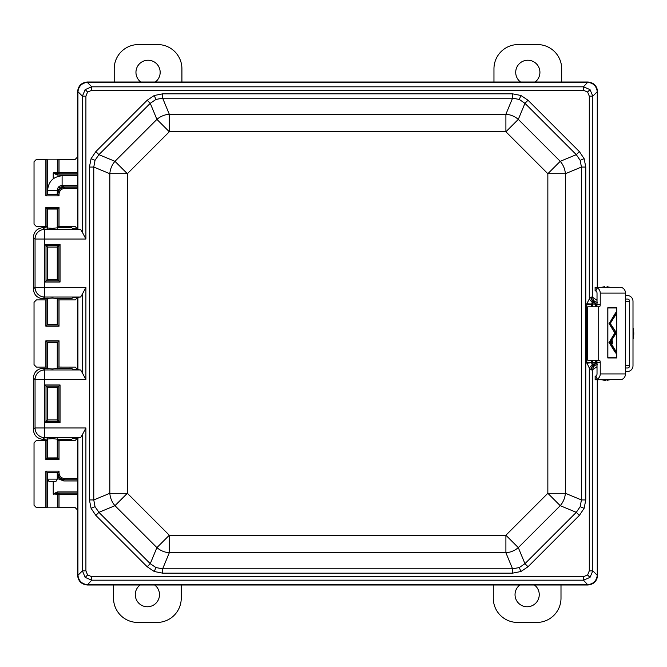 <?xml version="1.0" encoding="UTF-8"?>
<svg xmlns="http://www.w3.org/2000/svg" width="667" height="667" viewBox="0 0 667 667"><rect width="100%" height="100%" fill="white"/><g stroke="black" fill="none" stroke-linecap="round" stroke-linejoin="round"><path stroke-width="1" d="M85.193 89.603L87.594 92.004L85.91 96.148L82.4 96.148L85.193 89.603L91.738 86.81L583.467 86.81L590.012 89.603L587.61 92.004L583.467 90.32L583.467 86.81L587.935 82.008C593.772 82.625 596.99 85.843 597.607 91.679L597.607 287.302L597.607 91.679C596.99 85.843 593.772 82.625 587.935 82.008L87.269 82.008C81.432 82.625 78.214 85.843 77.597 91.679L77.597 156.953L75.204 159.355L59.029 159.355L59.029 172.736L77.597 172.736M56.77 472.828L57.404 472.828C57.812 477.055 60.13 479.373 64.365 479.79L63.765 479.79L64.365 479.79M56.77 194.172L59.029 195.89L45.873 195.89L45.873 159.355L36.427 159.355L34.034 161.748L34.034 224.162L36.427 226.555L45.873 226.555L45.873 207.437L59.029 207.437L59.029 226.555L75.204 226.555L77.597 228.956M64.365 187.21L63.765 187.21L64.365 187.21C60.13 187.627 57.804 189.953 57.404 194.172L47.499 194.255L47.499 159.855L47.032 159.388L47.032 194.722L45.873 195.89M58.563 493.096L57.295 493.096L58.563 493.096L57.404 494.264L57.404 507.145L57.871 507.612L57.871 494.264L53.218 493.972L53.218 481.441M57.404 159.855L57.404 172.736L57.871 172.736L57.871 159.388L57.404 159.855L47.499 159.855M53.218 173.028L59.029 173.904L57.295 173.904L57.295 175.062L53.218 173.028L53.218 178.831M77.597 187.21L64.841 187.21C60.639 187.652 58.312 189.97 57.871 194.172L57.871 194.722L47.032 194.722L47.599 194.222M47.499 507.145L47.499 472.745L47.032 472.278L47.032 507.612L47.499 507.145L57.404 507.145M47.599 472.778L57.404 472.745L57.871 472.278L47.032 472.278L45.873 471.11L59.029 471.11L57.871 472.278L57.871 472.828L59.029 472.828C59.396 476.33 61.339 478.264 64.841 478.631L77.597 478.631M57.27 226.013L57.27 209.105M47.599 209.096L45.873 207.437M47.499 226.055L47.499 209.063L57.404 209.063L57.871 208.596L47.032 208.596L47.032 226.522L47.599 226.013M57.404 300.4L57.404 324.579L57.871 325.046L57.871 299.933L57.27 300.442M47.599 300.442L47.032 299.933L47.032 325.046L57.871 325.046L59.029 326.213L45.873 326.213L47.599 324.546M57.27 324.546L47.499 324.579L47.499 300.4M57.404 440.945L57.404 457.937L57.871 458.404L57.871 440.478L57.27 440.987M47.599 440.987L47.032 440.478L47.032 458.404L45.873 459.563L45.873 440.445L36.427 440.445L34.034 442.838L34.034 505.252L36.427 507.645L45.873 507.645L45.873 471.11M47.499 440.945L47.599 457.904M57.27 457.896L47.499 457.937L47.032 458.404L57.871 458.404L59.029 459.563L45.873 459.563M57.27 366.558L57.27 342.454M47.599 342.454L47.032 341.954L47.032 367.067L47.599 366.558M47.499 366.6L47.499 342.421L57.404 342.421L57.871 341.954L47.032 341.954L45.873 340.787L59.029 340.787L57.871 341.954L57.871 367.067L75.204 367.1L77.597 369.501M45.873 326.213L45.873 299.9L36.427 299.9L34.034 302.293L34.034 364.707L36.427 367.1L45.873 367.1L45.873 340.787M77.597 297.499L75.204 299.9L59.029 299.9L59.029 326.213M77.597 438.044L75.204 440.445L59.029 440.445L59.029 459.563M77.597 494.264L59.029 494.264L59.029 507.645L75.204 507.645L77.597 510.047L77.597 575.321C78.214 581.157 81.432 584.375 87.269 584.992L587.935 584.992C593.772 584.375 596.99 581.157 597.607 575.321L597.607 379.74L597.607 575.321C596.99 581.157 593.772 584.375 587.935 584.992L583.467 580.19L91.738 580.19L85.193 577.397L82.4 570.852L82.4 434.667L80.615 437.635L44.714 437.635L43.013 439.336C37.185 438.719 33.967 435.501 33.35 429.665L33.35 377.939C33.967 372.103 37.185 368.884 43.013 368.267L52.451 368.951L59.029 368.267L71.794 368.392L72.561 369.159L80.615 369.968L82.4 372.936L82.4 294.064L80.615 297.032L44.714 297.032L43.013 298.733C37.185 298.116 33.967 294.897 33.35 289.061L33.35 237.335C33.967 231.499 37.185 228.281 43.013 227.664L52.451 228.347L59.029 227.664L71.794 227.789L72.561 228.556L80.615 229.365L82.4 232.333L82.4 96.148L77.939 91.696L77.939 229.014M45.873 299.9L47.032 299.933M57.871 299.933L59.029 299.9M57.404 366.6L57.871 367.067M47.032 367.067L45.873 367.1M57.871 440.478L59.029 440.445M45.873 440.445L47.032 440.478M47.032 507.612L45.873 507.645M59.029 507.645L57.871 507.612M57.871 159.388L59.029 159.355M45.873 159.355L47.032 159.388M47.032 226.522L45.873 226.555M59.029 226.555L57.871 226.522L57.871 208.596L59.029 207.437M57.404 226.055L57.871 226.522M57.796 188.102L63.765 186.051L77.597 186.051M77.597 173.904L59.029 173.904A1.159 1.159 90 0 1 57.871 172.736L59.029 172.736L59.029 173.904M53.218 493.972L57.295 491.938L77.597 491.938M57.27 477.188L63.765 479.79L63.765 480.949L57.27 478.497M59.029 493.096L59.029 494.264L57.871 494.264A1.159 1.159 90 0 1 59.029 493.096L77.597 493.096M77.597 479.79L64.841 479.79C60.639 479.348 58.312 477.03 57.871 472.828L57.27 472.828M63.765 186.051L63.765 187.21L57.295 189.795M57.295 491.938L57.295 493.096L53.327 494.264M53.327 172.736L57.404 172.736L58.563 173.904M579.373 515.408L528.022 566.758L520.935 571.511L512.556 573.161L162.648 573.161L154.277 571.511L147.182 566.758L95.84 515.408L91.079 508.321L89.428 499.942L89.428 167.058L93.772 167.058L93.772 499.942L95.039 506.678L98.908 512.339L150.258 563.682L155.911 567.55L162.648 568.818L512.556 568.818L519.293 567.55L524.954 563.682L576.296 512.339L580.165 506.678L581.432 499.942L585.776 499.942L584.125 508.321L579.373 515.408L576.296 512.339L560.238 505.686A19.343 17.267 -67.5 0 0 565.374 493.288L581.432 499.942L581.432 167.058L580.165 160.322L576.296 154.661L579.373 151.592L584.125 158.679L585.776 167.058L585.776 499.942M585.776 167.058L581.432 167.058L565.374 173.712A19.343 17.267 -112.5 0 0 560.238 161.314L576.296 154.661L524.954 103.318L519.293 99.45L512.556 98.182L162.648 98.182L155.911 99.45L150.258 103.318L98.908 154.661L95.039 160.322L93.772 167.058L109.83 173.712A19.343 17.267 -67.5 0 1 114.966 161.314L156.903 119.376L150.258 103.318L147.182 100.242L154.277 95.489L162.648 93.839L512.556 93.839L520.935 95.489L528.022 100.242L579.373 151.592M95.84 515.408L98.908 512.339L114.966 505.686L127.364 493.288L169.301 535.234L505.903 535.234L547.849 493.288L547.849 173.712L560.238 161.314L518.301 119.376A19.343 17.267 -157.5 0 0 505.903 114.24L512.556 98.182L512.556 93.839M162.648 573.161L162.648 568.818L169.301 552.76L169.301 535.234L156.903 547.624A19.343 17.267 22.5 0 0 169.301 552.76L505.903 552.76A19.343 17.267 -22.5 0 0 518.301 547.624L505.903 535.234L505.903 552.76L512.556 568.818L512.556 573.161M528.022 566.758L524.954 563.682L518.301 547.624L560.238 505.686L547.849 493.288L565.374 493.288L565.374 173.712L547.849 173.712L505.903 131.766L518.301 119.376L524.954 103.318L528.022 100.242M583.467 90.32L91.738 90.32L91.738 86.81L87.285 82.349C81.791 83.083 78.673 86.193 77.939 91.696M590.012 89.603L592.805 96.148L592.805 297.424L597.023 300.342M597.023 366.658L592.805 369.576L591.154 369.868L589.294 368.034L586.785 362.631L586.802 303.852L589.294 298.966L589.294 96.148L592.805 96.148L597.265 91.696L597.265 287.302L595.197 287.302L619.301 287.302M590.012 577.397L583.467 580.19L583.467 576.68L587.61 574.996L589.294 570.852L592.805 570.852L590.012 577.397L587.61 574.996M82.4 434.667L85.91 427.964L85.91 570.852L82.4 570.852L77.939 575.304L77.939 437.986L80.615 437.635M47.599 279.348L57.27 279.348M43.013 298.733L52.451 298.049L59.029 298.733L71.794 298.608L72.561 297.841L80.615 297.032M57.27 247.048L47.599 247.048M57.27 387.652L47.599 387.652M47.599 419.952L57.27 419.952M43.013 439.336L52.451 438.653L59.029 439.336L71.794 439.211L72.561 438.444L77.939 437.986M591.154 297.132A4.836 2.468 -95.9 0 0 593.63 301.901L592.288 302.568L589.294 298.966L591.154 297.132L592.805 297.424A4.836 4.669 -83.8 0 0 595.323 301.734L594.205 301.876L596.465 304.385L595.306 304.385L594.139 301.884L593.63 301.901L592.663 304.277L592.663 306.82M47.499 419.993L47.499 387.61L44.856 384.976L60.047 384.976L57.404 387.61L57.404 419.993L58.879 421.469L58.879 386.135L46.015 386.135L46.015 421.469L47.499 419.993M57.404 247.007L57.404 279.39L60.047 282.024L44.856 282.024L47.499 279.39L47.499 247.007L46.015 245.531L46.015 280.865L58.879 280.865L58.879 245.531L57.404 247.007M77.939 92.013L77.597 228.681M77.597 91.679C78.214 85.843 81.432 82.625 87.269 82.008L87.285 82.349M587.935 82.008L87.269 82.008M85.193 577.397L87.594 574.996L91.738 576.68L91.738 580.19L87.269 584.992L587.935 584.992M87.269 584.992C81.432 584.375 78.214 581.157 77.597 575.321L77.939 574.987M77.597 438.319L77.597 575.321M77.597 297.715L77.597 369.285M77.939 297.382L77.939 369.618M587.602 82.349L87.602 82.349M87.602 584.651L587.602 584.651M596.465 360.213L596.456 362.815L594.205 365.124L595.323 365.266A4.836 4.669 83.8 0 0 592.805 369.576L592.805 570.852L597.265 575.304L597.265 379.74M587.919 82.349C593.422 83.083 596.531 86.193 597.265 91.696M597.265 575.304C596.531 580.807 593.422 583.917 587.919 584.651M87.285 584.651C81.791 583.917 78.673 580.807 77.939 575.304M82.4 294.064L85.91 287.36L85.91 379.64L82.4 372.936M33.35 289.061L35.051 287.36A9.671 9.663 45 0 0 44.714 297.032L44.714 287.36L85.91 287.36M43.013 227.664L44.714 229.365A9.671 9.663 135 0 0 35.051 239.036L33.35 237.335M85.91 96.148L85.91 239.036L82.4 232.333M33.35 429.665L35.051 427.964A9.671 9.663 45 0 0 44.714 437.635L44.714 427.964L85.91 427.964M43.013 368.267L44.714 369.968A9.671 9.663 135 0 0 35.051 379.64L33.35 377.939M162.648 93.839L162.648 98.182L169.301 114.24A19.343 17.267 157.5 0 0 156.903 119.376L169.301 131.766L127.364 173.712L114.966 161.314L98.908 154.661L95.84 151.592L147.182 100.242M89.428 499.942L93.772 499.942L109.83 493.288A19.343 17.267 67.5 0 0 114.966 505.686L156.903 547.624L150.258 563.682L147.182 566.758M597.248 302.418L595.323 301.734M595.323 365.266L597.248 364.582M591.529 360.213L591.529 362.806L592.663 362.723L593.63 365.099L594.139 365.116L595.298 362.723L595.306 360.213M586.802 363.148L591.529 362.806L592.288 364.432L593.63 365.099A4.836 2.468 95.9 0 0 591.154 369.868M586.785 362.631L596.456 362.815M592.288 302.568L591.529 304.369L592.663 304.369M586.802 303.852L596.456 304.185M591.504 297.065A4.836 2.935 -91.1 0 0 594.205 301.876L594.139 301.884A4.836 2.76 -95.1 0 1 591.371 297.082M597.023 364.007L596.465 362.615L595.306 362.615M591.371 369.918A4.836 2.76 95.1 0 1 594.139 365.116L594.205 365.124A4.836 2.935 91.1 0 0 591.504 369.935M589.294 570.852L589.294 368.034L592.288 364.432M44.856 282.024L44.856 244.372L46.015 245.531L58.879 245.531L60.047 244.372L60.047 282.024M60.047 384.976L60.047 422.628L58.879 421.469L46.015 421.469L44.856 422.628L44.856 384.976M520.518 82.008A12.114 12.114 0 0 1 527.814 60.23A12.114 12.114 0 0 1 535.117 82.008M493.964 82.008L493.964 68.784A24.22 24.22 0 0 1 518.184 44.564L537.452 44.564A24.22 24.22 0 0 1 561.672 68.784L561.672 82.008M140.762 82.008A12.114 12.114 0 0 1 148.066 60.23A12.114 12.114 0 0 1 155.361 82.008M114.207 82.008L114.207 68.784A24.22 24.22 0 0 1 138.428 44.564L157.695 44.564A24.22 24.22 0 0 1 181.916 68.784L181.916 82.008M534.442 584.992A12.114 12.114 0 0 1 527.138 606.77A12.114 12.114 0 0 1 519.843 584.992M560.997 584.992L560.997 598.216A24.22 24.22 0 0 1 536.777 622.436L517.509 622.436A24.22 24.22 0 0 1 493.288 598.216L493.288 584.992M154.686 584.992A12.114 12.114 0 0 1 147.39 606.77A12.114 12.114 0 0 1 140.087 584.992M181.241 584.992L181.241 598.216A24.22 24.22 0 0 1 157.02 622.436L137.752 622.436A24.22 24.22 0 0 1 113.532 598.216L113.532 584.992M633 339.245A21.744 21.728 90 0 0 633 327.755M625.479 295.564L627.455 295.564A5.803 5.536 90 0 1 633 301.367L633 365.666A5.803 5.536 90 0 1 627.455 371.477L625.479 371.477M625.479 301.367L629.673 301.367L629.673 365.666L625.479 365.666M625.479 367.992L627.455 367.992A2.318 2.218 90 0 0 629.673 365.666M629.673 301.367A2.318 2.218 90 0 0 627.455 299.041L625.479 299.041M612.156 340.712A1.634 0.625 90 0 0 611.539 342.354A1.634 0.625 90 0 0 612.156 343.989A1.634 0.625 90 0 0 612.781 342.354A1.634 0.625 90 0 0 612.156 340.712M611.864 340.904L612.156 340.904A1.442 0.55 90 0 0 611.614 342.354A1.442 0.55 90 0 0 612.156 343.797A1.442 0.55 90 0 0 612.706 342.354A1.442 0.55 90 0 0 612.156 340.904M596.465 360.38A2.318 0.884 -90 0 1 597.023 362.54L600.242 362.54A2.318 0.884 -90 0 0 599.358 360.213L587.76 360.213L587.76 306.82L599.358 306.82A2.318 0.884 -90 0 0 600.242 304.502L600.242 293.105A5.803 5.369 -90 0 0 597.182 287.869L595.106 287.302L595.106 290.779L595.197 287.302M600.242 362.54L600.242 373.929L625.479 373.929A5.803 5.369 90 0 1 621.369 379.573L595.214 379.74L595.139 376.255L595.139 379.74L597.223 379.148L595.814 376.021A2.318 2.151 -90 0 0 597.023 373.929L597.023 362.54M625.479 373.929L625.479 293.105A5.803 5.369 90 0 0 621.002 287.377L620.152 287.302M616.833 307.779L607.787 307.779L607.787 357.954L616.833 357.954L616.833 307.779M597.182 287.869L595.798 291.012A2.318 2.151 -90 0 1 597.023 293.105L597.023 304.502A2.318 0.884 -90 0 1 596.465 306.662M587.76 306.82L587.76 360.213M595.798 291.012L595.197 290.779M597.223 379.148A5.803 5.369 -90 0 0 600.242 373.929M595.214 376.255L595.814 376.021M616.116 307.971L607.787 307.779M607.787 357.954L616.116 357.762M616.758 357.762L616.758 307.971L607.862 307.971L607.862 357.762L616.758 357.762M610.197 323.545L615.549 314.899L615.549 313.106L609.196 323.537L614.816 332.633L615.474 331.574L610.197 323.545L615.624 315.007L615.624 312.756L609.196 323.537M610.255 342.421L615.549 333.909L615.549 332.091L609.129 342.413L615.549 352.66L615.549 350.859L610.255 342.421L615.624 334.017L615.624 331.749L609.129 342.413M609.054 323.537L614.816 332.858L615.624 331.566L610.338 323.537M608.988 342.413L615.624 353.001L615.624 350.75L610.397 342.413M605.794 380.323L604.477 380.323L605.794 380.323M55.928 481.441L48.941 481.441L47.599 479.123L57.27 479.123L55.928 481.441M62.106 175.78C53.293 176.638 48.458 181.482 47.599 190.295L57.27 190.295C57.562 187.352 59.171 185.743 62.106 185.451L62.106 175.78L77.597 175.78M62.106 185.451L77.597 185.451M77.597 188.369L64.841 188.369C61.339 188.736 59.396 190.67 59.029 194.172L57.27 194.172M59.029 194.172L59.029 195.89M59.029 340.787L59.029 367.1M59.029 471.11L59.029 472.828M77.597 175.062L57.295 175.062M77.597 480.949L63.765 480.949M64.841 479.79L64.841 478.631M64.841 187.21L64.841 188.369M89.428 167.058L91.079 158.679L95.84 151.592M95.039 160.322L91.079 158.679M155.911 99.45L154.277 95.489M95.039 506.678L91.079 508.321M519.293 99.45L520.935 95.489M155.911 567.55L154.277 571.511M580.165 160.322L584.125 158.679M519.293 567.55L520.935 571.511M580.165 506.678L584.125 508.321M91.738 90.32L87.594 92.004M589.294 96.148L587.61 92.004M85.91 570.852L87.594 574.996M85.91 379.64L44.714 379.64L44.714 369.968L80.615 369.968M85.91 239.036L44.714 239.036L44.714 229.365L80.615 229.365M44.856 244.372L60.047 244.372M60.047 422.628L44.856 422.628M44.714 239.036L44.714 287.36L35.051 287.36L35.051 239.036L44.714 239.036M44.714 379.64L44.714 427.964L35.051 427.964L35.051 379.64L44.714 379.64M91.738 576.68L583.467 576.68M597.023 302.993L596.465 306.82M169.301 114.24L505.903 114.24L505.903 131.766L169.301 131.766L169.301 114.24M109.83 493.288L109.83 173.712L127.364 173.712L127.364 493.288L109.83 493.288M592.663 360.213L592.663 362.631M595.306 306.82L595.306 304.385M586.785 304.369L591.529 304.369L591.529 306.82M600.242 293.105L625.479 293.105M598.716 360.213L598.716 306.82M597.023 304.502L600.242 304.502M595.106 290.779L595.106 287.302M595.139 376.255L595.139 379.74M601.517 287.302L604.477 286.71M601.517 379.74L604.477 380.323M609.988 379.74L607.028 380.323M609.988 287.302L607.028 286.71M57.27 190.295L57.27 194.297M57.27 209.021L57.27 228.214M57.27 246.973L57.27 279.423M57.27 298.182L57.27 324.621M57.27 342.379L57.27 368.818M57.27 387.577L57.27 420.027M57.27 438.786L57.27 457.979M57.27 472.703L57.27 479.123M47.599 190.295L47.599 194.297M47.599 209.029L47.599 228.206M47.599 246.973L47.599 279.423M47.599 298.191L47.599 324.621M47.599 342.379L47.599 368.809M47.599 387.577L47.599 420.027M47.599 438.794L47.599 457.971M47.599 472.703L47.599 479.123"/></g></svg>
